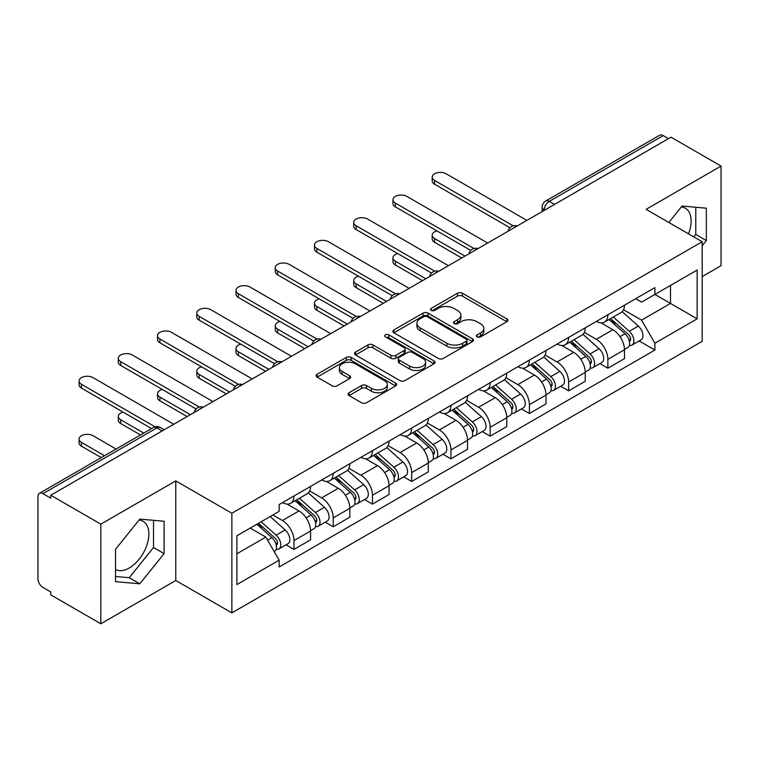 <?xml version="1.0" encoding="UTF-8"?>
<svg xmlns="http://www.w3.org/2000/svg" width="759" height="759" viewBox="0 0 759 759"><rect width="100%" height="100%" fill="white"/><g stroke="black" fill="none" stroke-linecap="round" stroke-linejoin="round"><path stroke-width="1.14" d="M477.155 336.882A2.448 1.414 0 0 0 480.608 336.882L506.841 321.74A3.491 2.011 0 0 0 507.866 320.307A3.491 2.011 0 0 0 506.841 318.884L462.402 293.23A3.491 2.011 0 0 0 457.468 293.23L431.235 308.372A2.448 1.414 0 0 0 430.524 309.368A2.448 1.414 0 0 0 431.235 310.374A2.448 1.414 0 0 0 434.698 310.374L438.085 308.41A11.176 6.451 0 0 1 453.891 308.41L457.592 310.545A11.176 6.451 0 0 1 460.865 315.108A11.176 6.451 0 0 1 457.592 319.672L454.195 321.626A2.448 1.414 0 0 0 453.484 322.632A2.448 1.414 0 0 0 454.195 323.628A2.448 1.414 0 0 0 457.658 323.628L461.045 321.664A11.176 6.451 0 0 1 476.851 321.664L480.551 323.808A11.176 6.451 0 0 1 483.825 328.362A11.176 6.451 0 0 1 480.551 332.926L477.155 334.89A2.448 1.414 0 0 0 476.443 335.886A2.448 1.414 0 0 0 477.155 336.882L477.155 334.89M681.278 207.008A27.741 16.015 -60 0 1 685.377 208.26A27.741 16.015 -60 0 1 688.489 233.819M139.02 520.076A27.741 16.015 -60 0 1 143.119 521.329A27.741 16.015 -60 0 1 147.369 543.567A27.741 16.015 -60 0 1 129.248 568.007A27.741 16.015 -60 0 1 115.539 569.478M349.093 392.716A3.491 2.011 0 0 0 348.068 394.139A3.491 2.011 0 0 0 349.093 395.572L361.559 402.763A3.491 2.011 0 0 0 366.493 402.763L395.629 385.952A3.491 2.011 0 0 0 396.653 384.519A3.491 2.011 0 0 0 395.629 383.096L351.189 357.442A3.491 2.011 0 0 0 346.256 357.442L317.12 374.263A3.491 2.011 0 0 0 316.095 375.686A3.491 2.011 0 0 0 317.12 377.109L332.176 385.809A3.491 2.011 0 0 0 337.119 385.809L349.586 378.608A3.491 2.011 0 0 0 350.611 377.185A3.491 2.011 0 0 0 349.586 375.752L342.119 371.445A9.336 5.389 0 0 1 339.377 367.631A9.336 5.389 0 0 1 345.146 362.65A9.336 5.389 0 0 1 355.326 363.817L384.576 380.705A9.336 5.389 0 0 1 387.318 384.519A9.336 5.389 0 0 1 381.549 389.5A9.336 5.389 0 0 1 371.369 388.333L366.493 385.525A3.491 2.011 0 0 0 361.559 385.525L349.093 392.716L349.093 395.572M231.865 513.264L175.775 480.883L100.824 524.156L50.777 495.257L671.003 137.18L721.05 166.079L646.099 209.351L702.189 241.732L231.865 513.264L231.865 612.883L702.189 341.341L702.189 241.732M438.332 358.438A3.491 2.011 0 0 0 443.275 358.438L472.402 341.616A3.491 2.011 0 0 0 473.426 340.193A3.491 2.011 0 0 0 472.402 338.77L427.962 313.116A3.491 2.011 0 0 0 423.029 313.116L393.902 329.937A3.491 2.011 0 0 0 392.877 331.36A3.491 2.011 0 0 0 393.902 332.784L438.332 358.438M386.359 337.413A2.448 1.414 0 0 1 388.836 337.755L388.836 334.852L434.015 360.933A3.491 2.011 0 0 1 435.04 362.356A3.491 2.011 0 0 1 434.015 363.789L404.889 380.601A3.491 2.011 0 0 1 399.946 380.601L355.506 354.946L355.506 352.1A3.491 2.011 0 0 0 354.491 353.523A3.491 2.011 0 0 0 355.506 354.946M355.506 352.1L367.973 344.899A3.491 2.011 0 0 1 372.916 344.899L390.932 355.307A3.491 2.011 0 0 0 395.875 355.307L404.139 350.525A3.491 2.011 0 0 0 405.164 349.102A3.491 2.011 0 0 0 404.139 347.679L385.382 336.844A2.448 1.414 0 0 1 384.661 335.848A2.448 1.414 0 0 1 386.17 334.548A2.448 1.414 0 0 1 388.836 334.852M100.824 524.156L100.824 623.775L50.777 594.876L50.777 591.973L42.978 587.466A7.116 4.108 -120 0 1 37.95 578.756L37.95 496.566A7.116 4.108 -120 0 1 39.421 493.312L153.356 427.535A7.116 4.108 60 0 1 156.914 427.886L42.978 493.663A7.116 4.108 -120 0 0 39.421 493.312M702.189 276.58L721.05 265.688L721.05 166.079M100.824 623.775L175.775 580.502L231.865 612.883M50.777 495.257L50.777 498.17L42.978 493.663M554.554 204.408L549.269 201.363A7.116 4.108 60 0 0 545.712 201.012L659.647 135.225A7.116 4.108 60 0 1 663.205 135.586L549.269 201.363A7.116 4.108 120 0 0 544.241 210.072L544.241 210.366M668.48 138.631L663.205 135.586M607.874 314.767A16.366 9.45 60 0 1 604.487 322.11L621.08 312.528A16.366 9.45 -120 0 0 624.467 305.184M584.316 332.385L596.299 339.311A16.366 9.45 60 0 1 607.874 359.349L624.467 349.766A16.366 9.45 -120 0 0 612.902 329.729L601.024 322.869M624.467 349.766L624.467 358.618L607.874 368.21L599.914 363.608M604.487 322.11A16.366 9.45 60 0 1 596.432 321.37M607.874 359.349L607.874 368.21M568.633 337.423A16.366 9.45 60 0 1 565.246 344.766L581.849 335.184A16.366 9.45 -120 0 0 585.236 327.841M560.673 386.265L568.633 390.857L585.236 381.274L585.236 372.413A16.366 9.45 -120 0 0 573.662 352.375L561.783 345.516M565.246 344.766A16.366 9.45 60 0 1 557.191 344.026M545.076 355.041L557.068 361.958A16.366 9.45 60 0 1 568.633 381.995L568.633 390.857M529.403 360.07A16.366 9.45 60 0 1 526.015 367.413L542.609 357.831A16.366 9.45 -120 0 0 545.996 350.487M521.442 408.911L529.403 413.513L545.996 403.93L545.996 395.069A16.366 9.45 -120 0 0 534.431 375.031L522.553 368.172M526.015 367.413A16.366 9.45 60 0 1 517.961 366.682M505.845 377.688L517.828 384.614A16.366 9.45 60 0 1 529.403 404.651L529.403 413.513M490.162 382.726A16.366 9.45 60 0 1 486.775 390.069L503.378 380.487A16.366 9.45 -120 0 0 506.765 373.143M482.202 431.567L490.162 436.159L506.765 426.577L506.765 417.725A16.366 9.45 -120 0 0 495.191 397.678L483.312 390.819M486.775 390.069A16.366 9.45 60 0 1 478.72 389.329M466.605 400.344L478.597 407.27A16.366 9.45 60 0 1 490.162 427.308L490.162 436.159M450.931 405.382A16.366 9.45 60 0 1 447.544 412.725L464.138 403.143A16.366 9.45 -120 0 0 467.525 395.79M442.971 454.224L450.931 458.815L467.525 449.233L467.525 440.372A16.366 9.45 -120 0 0 455.96 420.334L444.081 413.475M447.544 412.725A16.366 9.45 60 0 1 439.489 411.985M427.374 423L439.357 429.917A16.366 9.45 60 0 1 450.931 449.954L450.931 458.815M411.691 428.029A16.366 9.45 60 0 1 408.304 435.372L424.907 425.79A16.366 9.45 -120 0 0 428.294 418.446M403.731 476.87L411.691 481.472L428.294 471.88L428.294 463.028A16.366 9.45 -120 0 0 416.719 442.99L404.841 436.131M408.304 435.372A16.366 9.45 60 0 1 400.249 434.632M388.134 445.647L400.126 452.573A16.366 9.45 60 0 1 411.691 472.61L411.691 481.472M372.46 450.685A16.366 9.45 60 0 1 369.073 458.028L385.667 448.446A16.366 9.45 -120 0 0 389.054 441.102M364.5 499.526L372.46 504.118L389.054 494.536L389.054 485.675A16.366 9.45 -120 0 0 377.489 465.637L365.61 458.778M369.073 458.028A16.366 9.45 60 0 1 361.018 457.288M348.903 468.303L360.886 475.219A16.366 9.45 60 0 1 372.46 495.266L372.46 504.118M333.22 473.331A16.366 9.45 60 0 1 329.833 480.684L346.436 471.092A16.366 9.45 -120 0 0 349.823 463.749M325.26 522.173L333.22 526.774L349.823 517.192L349.823 508.331A16.366 9.45 -120 0 0 338.248 488.293L326.37 481.434M329.833 480.684A16.366 9.45 60 0 1 321.778 479.944M309.663 490.95L321.655 497.876A16.366 9.45 60 0 1 333.22 517.913L333.22 526.774M293.989 495.988A16.366 9.45 60 0 1 290.602 503.331L307.196 493.748A16.366 9.45 -120 0 0 310.583 486.405M286.029 544.829L293.989 549.421L310.583 539.839L310.583 530.987A16.366 9.45 -120 0 0 299.018 510.94L287.139 504.08M290.602 503.331A16.366 9.45 60 0 1 282.547 502.591M272.861 515.01L282.414 520.532A16.366 9.45 60 0 1 293.989 540.569L293.989 549.421M635.663 298.723L641.573 302.139L697.16 270.043L670.501 285.441L670.501 303.439L641.573 320.137L623.547 309.738M236.893 553.776L265.821 537.078L279.151 560.17L236.893 584.563L236.893 535.778L279.151 511.376L279.151 504.555L654.903 287.614L654.903 294.435L697.16 318.837L654.903 343.229L641.573 320.137M697.16 270.043L697.16 318.837M279.151 560.17L279.151 566.992L654.903 350.051L654.903 343.229M702.189 245.717L706.335 240.556L706.335 208.194L682.066 206.031L668.84 222.482M175.775 480.883L175.775 580.502M115.539 581.65L139.808 583.813L164.086 553.624L164.086 521.262L139.808 519.099L115.539 549.288L115.539 581.65M265.821 537.078L250.223 528.074M639.144 340.962L654.903 350.051M693.811 236.893L695.775 234.455L695.775 207.254M695.775 234.455L706.335 240.556M115.539 576.498L129.248 577.722L153.517 547.524L153.517 520.323M129.248 577.722L139.808 583.813M153.517 547.524L164.086 553.624M478.132 337.224L480.551 335.829A11.176 6.451 0 0 0 483.825 331.266L483.825 328.362M460.865 315.108L460.865 318.012A11.176 6.451 0 0 1 457.592 322.575L455.172 323.97M506.794 321.769L462.402 296.133A3.491 2.011 0 0 0 457.468 296.133L432.213 310.716M472.354 341.645L427.962 316.019A3.491 2.011 0 0 0 423.029 316.019L393.949 332.812M466.235 341.189A2.448 1.414 0 0 0 466.946 340.193A2.448 1.414 0 0 0 466.235 339.197L427.222 316.674A2.448 1.414 0 0 0 423.769 316.674L420.192 318.742A11.176 6.451 0 0 0 416.919 323.306A11.176 6.451 0 0 0 420.192 327.869L446.852 343.258A11.176 6.451 0 0 0 462.648 343.258L466.235 341.189L466.235 344.093A2.448 1.414 0 0 0 466.946 343.096L466.946 340.193M416.919 323.306L416.919 326.209A11.176 6.451 0 0 0 420.192 330.772L420.192 327.869M466.235 344.093L462.648 346.161A11.176 6.451 0 0 1 446.852 346.161L420.192 330.772M355.554 354.975L367.973 347.802L367.973 344.899M405.164 349.102L405.164 352.005A3.491 2.011 0 0 1 404.139 353.428L395.875 358.21A3.491 2.011 0 0 1 390.932 358.21L372.916 347.802A3.491 2.011 0 0 0 367.973 347.802M388.836 337.755L433.968 363.808M409.632 366.104A9.336 5.389 0 0 0 419.812 367.271A9.336 5.389 0 0 0 425.581 362.29A9.336 5.389 0 0 0 422.848 358.476L412.535 352.527A3.491 2.011 0 0 0 407.602 352.527L399.329 357.299A3.491 2.011 0 0 0 398.304 358.722A3.491 2.011 0 0 0 399.329 360.146L409.632 366.104L409.632 369.007A9.336 5.389 0 0 0 419.812 370.174A9.336 5.389 0 0 0 425.581 365.193L425.581 362.29M398.304 358.722L398.304 361.626A3.491 2.011 0 0 0 399.329 363.058L399.329 360.146M409.632 369.007L399.329 363.058M387.318 384.519L387.318 387.422A9.336 5.389 0 0 1 381.549 392.412A9.336 5.389 0 0 1 371.369 391.236L366.493 388.428A3.491 2.011 0 0 0 361.559 388.428L349.14 395.591M339.377 367.631L339.377 370.534A9.336 5.389 0 0 0 342.119 374.348L342.119 371.445M349.538 378.637L342.119 374.348M395.581 385.97L351.189 360.345A3.491 2.011 0 0 0 346.256 360.345L317.167 377.138M609.003 319.501L624.989 333.77A8.89 5.133 60 0 1 627.788 347.518L624.467 349.434M609.43 319.881L616.953 324.226M436.956 230.897A8.178 4.725 -0 0 0 432.184 235.195A8.178 4.725 -0 0 0 434.584 238.535L465.011 256.106M610.615 318.571L628.405 334.444A4.269 2.467 60 0 1 629.752 341.047A4.269 2.467 60 0 1 629.363 341.199M613.281 317.034L629.268 331.303A8.89 5.133 60 0 1 632.057 345.051A8.89 5.133 60 0 1 629.372 345.336M622.2 311.683L638.319 326.076A8.89 5.133 60 0 1 641.118 339.823L632.057 345.051M461.747 257.994L434.584 242.311A8.178 4.725 180 0 1 432.184 238.971L432.184 235.195M509.972 227.757L434.584 184.228A8.178 4.725 180 0 1 432.184 180.889L432.184 177.113A8.178 4.725 -0 0 0 434.584 180.452L513.226 225.85M526.888 220.385L446.15 173.773A8.178 4.725 -0 0 0 437.231 172.748A8.178 4.725 -0 0 0 432.184 177.113M569.772 342.157L585.758 356.417A8.89 5.133 60 0 1 588.548 370.174L585.227 372.09M570.189 342.527L577.722 346.872M397.716 253.553A8.178 4.725 -0 0 0 392.953 257.851A8.178 4.725 -0 0 0 395.344 261.191L425.78 278.752M571.385 341.218L589.174 357.1A4.269 2.467 60 0 1 590.511 363.694A4.269 2.467 60 0 1 590.122 363.855M574.041 339.681L590.037 353.95A8.89 5.133 60 0 1 592.826 367.698A8.89 5.133 60 0 1 590.141 367.992M582.959 334.33L599.088 348.723A8.89 5.133 60 0 1 601.878 362.47L592.826 367.698M422.507 280.64L395.344 264.967A8.178 4.725 180 0 1 392.953 261.627L392.953 257.851M530.532 364.804L546.518 379.073A8.89 5.133 60 0 1 549.317 392.82L545.996 394.737M530.958 365.183L538.482 369.529M358.485 276.21A8.178 4.725 -0 0 0 353.713 280.498A8.178 4.725 -0 0 0 356.113 283.838L386.54 301.408M532.144 363.874L549.933 379.747A4.269 2.467 60 0 1 551.281 386.35A4.269 2.467 60 0 1 550.892 386.502M534.81 362.337L550.797 376.606A8.89 5.133 60 0 1 553.586 390.354A8.89 5.133 60 0 1 550.901 390.638M543.729 356.986L559.848 371.379A8.89 5.133 60 0 1 562.647 385.126L553.586 390.354M383.276 303.296L356.113 287.614A8.178 4.725 180 0 1 353.713 284.274L353.713 280.498M470.741 250.404L395.344 206.875A8.178 4.725 180 0 1 392.953 203.535L392.953 199.759A8.178 4.725 -0 0 0 395.344 203.099L473.986 248.506M487.648 243.032L406.919 196.42A8.178 4.725 -0 0 0 398.001 195.395A8.178 4.725 -0 0 0 392.953 199.759M431.501 273.06L356.113 229.531A8.178 4.725 180 0 1 353.713 226.191L353.713 222.415A8.178 4.725 -0 0 0 356.113 225.755L434.755 271.162M448.417 265.688L367.679 219.076A8.178 4.725 -0 0 0 358.76 218.051A8.178 4.725 -0 0 0 353.713 222.415M491.301 387.46L507.287 401.729A8.89 5.133 60 0 1 510.076 415.477L506.756 417.393M491.718 387.84L499.251 392.185M319.245 298.856A8.178 4.725 -0 0 0 314.482 303.154A8.178 4.725 -0 0 0 316.873 306.494L347.309 324.065M492.914 386.53L510.703 402.403A4.269 2.467 60 0 1 512.04 409.006A4.269 2.467 60 0 1 511.651 409.158M495.57 384.993L511.566 399.253A8.89 5.133 60 0 1 514.355 413.01A8.89 5.133 60 0 1 511.67 413.294M504.488 379.642L520.617 394.025A8.89 5.133 60 0 1 523.406 407.782L514.355 413.01M344.036 325.953L316.873 310.27A8.178 4.725 180 0 1 314.482 306.93L314.482 303.154M452.06 410.107L468.047 424.376A8.89 5.133 60 0 1 470.846 438.123L467.525 440.04M452.487 410.486L460.011 414.831M280.014 321.512A8.178 4.725 -0 0 0 275.242 325.801A8.178 4.725 -0 0 0 277.642 329.14L308.069 346.711M453.673 409.177L471.462 425.059A4.269 2.467 60 0 1 472.81 431.653A4.269 2.467 60 0 1 472.421 431.805M456.339 407.64L472.326 421.909A8.89 5.133 60 0 1 475.115 435.657A8.89 5.133 60 0 1 472.43 435.941M465.258 402.289L481.377 416.682A8.89 5.133 60 0 1 484.176 430.429L475.115 435.657M304.805 348.599L277.642 332.916A8.178 4.725 180 0 1 275.242 329.577L275.242 325.801M412.83 432.763L428.816 447.032A8.89 5.133 60 0 1 431.605 460.779L428.285 462.696M413.247 433.142L420.78 437.488M240.774 344.159A8.178 4.725 -0 0 0 236.011 348.457A8.178 4.725 -0 0 0 238.402 351.796L268.838 369.367M414.442 431.833L432.232 447.706A4.269 2.467 60 0 1 433.569 454.309A4.269 2.467 60 0 1 433.18 454.461M417.099 430.296L433.095 444.565A8.89 5.133 60 0 1 435.884 458.313A8.89 5.133 60 0 1 433.199 458.597M426.017 424.945L442.146 439.338A8.89 5.133 60 0 1 444.935 453.085L435.884 458.313M265.565 371.255L238.402 355.573A8.178 4.725 180 0 1 236.011 352.233L236.011 348.457M392.27 295.716L316.873 252.187A8.178 4.725 180 0 1 314.482 248.848L314.482 245.072A8.178 4.725 -0 0 0 316.873 248.411L395.515 293.809M409.177 288.344L328.448 241.732A8.178 4.725 -0 0 0 319.53 240.707A8.178 4.725 -0 0 0 314.482 245.072M353.03 318.363L277.642 274.834A8.178 4.725 180 0 1 275.242 271.494L275.242 267.718A8.178 4.725 -0 0 0 277.642 271.058L356.284 316.465M369.946 310.991L289.207 264.379A8.178 4.725 -0 0 0 280.289 263.354A8.178 4.725 -0 0 0 275.242 267.718M313.799 341.019L238.402 297.49A8.178 4.725 180 0 1 236.011 294.15L236.011 290.374A8.178 4.725 -0 0 0 238.402 293.714L317.044 339.112M330.706 333.647L249.977 287.035A8.178 4.725 -0 0 0 241.058 286.01A8.178 4.725 -0 0 0 236.011 290.374M373.589 455.419L389.576 469.679A8.89 5.133 60 0 1 392.375 483.436L389.054 485.352M374.016 455.789L381.54 460.134M201.543 366.815A8.178 4.725 -0 0 0 196.771 371.113A8.178 4.725 -0 0 0 199.171 374.453L229.597 392.014M375.202 454.489L392.991 470.362A4.269 2.467 60 0 1 394.338 476.956A4.269 2.467 60 0 1 393.949 477.117M377.868 452.943L393.855 467.212A8.89 5.133 60 0 1 396.644 480.959A8.89 5.133 60 0 1 393.959 481.253M386.786 447.592L402.906 461.984A8.89 5.133 60 0 1 405.704 475.732L396.644 480.959M226.334 393.902L199.171 378.229A8.178 4.725 180 0 1 196.771 374.889L196.771 371.113M274.559 363.665L199.171 320.137A8.178 4.725 180 0 1 196.771 316.797L196.771 313.021A8.178 4.725 -0 0 0 199.171 316.361L277.813 361.768M291.475 356.294L210.736 309.681A8.178 4.725 -0 0 0 201.818 308.666A8.178 4.725 -0 0 0 196.771 313.021M334.358 478.066L350.345 492.335A8.89 5.133 60 0 1 353.134 506.082L349.823 507.999M334.776 478.445L342.309 482.79M162.303 389.471A8.178 4.725 -0 0 0 157.54 393.76A8.178 4.725 -0 0 0 159.931 397.099L190.367 414.67M335.971 477.136L353.76 493.008A4.269 2.467 60 0 1 355.098 499.612A4.269 2.467 60 0 1 354.709 499.764M338.628 475.599L354.624 489.868A8.89 5.133 60 0 1 357.413 503.615A8.89 5.133 60 0 1 354.728 503.9M347.546 470.248L363.675 484.64A8.89 5.133 60 0 1 366.464 498.388L357.413 503.615M187.093 416.558L159.931 400.875A8.178 4.725 180 0 1 157.54 397.536L157.54 393.76M235.328 386.322L159.931 342.793A8.178 4.725 180 0 1 157.54 339.453L157.54 335.677A8.178 4.725 -0 0 0 159.931 339.017L238.573 384.424M252.235 378.95L171.506 332.338A8.178 4.725 -0 0 0 162.587 331.313A8.178 4.725 -0 0 0 157.54 335.677M295.118 500.722L311.105 514.991A8.89 5.133 60 0 1 313.903 528.738L310.583 530.655M295.545 501.101L303.069 505.447M123.072 412.118A8.178 4.725 -0 0 0 118.3 416.416A8.178 4.725 -0 0 0 120.7 419.755L143.764 433.076M296.731 499.792L314.52 515.665A4.269 2.467 60 0 1 315.867 522.268A4.269 2.467 60 0 1 315.478 522.42M299.397 498.255L315.383 512.515A8.89 5.133 60 0 1 318.173 526.272A8.89 5.133 60 0 1 315.488 526.556M308.315 492.904L324.435 507.287A8.89 5.133 60 0 1 327.233 521.044L318.173 526.272M140.491 434.954L120.7 423.531A8.178 4.725 180 0 1 118.3 420.192L118.3 416.416M196.088 408.978L120.7 365.449A8.178 4.725 180 0 1 118.3 362.109L118.3 358.333A8.178 4.725 -0 0 0 120.7 361.673L199.342 407.071M213.004 401.606L132.265 354.994A8.178 4.725 -0 0 0 123.347 353.969A8.178 4.725 -0 0 0 118.3 358.333M256.865 524.241L271.874 537.638A8.89 5.133 60 0 1 274.663 551.385L274.227 551.641M257.016 524.156L263.838 528.093M116.099 449.043L93.034 435.723A8.178 4.725 -0 0 0 84.116 434.698A8.178 4.725 -0 0 0 79.069 439.063A8.178 4.725 -0 0 0 81.46 442.402L104.524 455.723M258.477 523.312L275.289 538.321A4.269 2.467 60 0 1 276.627 544.915A4.269 2.467 60 0 1 276.238 545.066M261.143 521.775L276.153 535.171A8.89 5.133 60 0 1 278.942 548.918A8.89 5.133 60 0 1 276.257 549.203M270.195 516.547L285.204 529.943A8.89 5.133 60 0 1 287.993 543.691L278.942 548.918M101.26 457.611L81.46 446.178A8.178 4.725 180 0 1 79.069 442.839L79.069 439.063M151.563 428.569L81.46 388.096A8.178 4.725 180 0 1 79.069 384.756L79.069 380.98A8.178 4.725 -0 0 0 81.46 384.32L155.073 426.824M173.764 424.253L93.034 377.64A8.178 4.725 -0 0 0 84.116 376.616A8.178 4.725 -0 0 0 79.069 380.98M544.488 210.215L544.241 210.072A7.116 4.108 0 0 1 542.154 207.169L542.154 211.562M333.22 517.913L349.823 508.331M372.46 495.266L389.054 485.675M411.691 472.61L428.294 463.028M450.931 449.954L467.525 440.372M490.162 427.308L506.765 417.725M529.403 404.651L545.996 395.069M568.633 381.995L585.236 372.413M293.989 540.569L310.583 530.987M282.414 520.532L299.018 510.94M321.655 497.876L338.248 488.293M360.886 475.219L377.489 465.637M400.126 452.573L416.719 442.99M439.357 429.917L455.96 420.334M478.597 407.27L495.191 397.678M517.828 384.614L534.431 375.031M557.068 361.958L573.662 352.375M596.299 339.311L612.902 329.729M516.632 226.296A7.116 4.108 120 0 0 513.492 228.117M477.402 248.952A7.116 4.108 120 0 0 474.261 250.764M438.161 271.608A7.116 4.108 120 0 0 435.021 273.42M398.93 294.255A7.116 4.108 120 0 0 395.79 296.067M359.69 316.911A7.116 4.108 120 0 0 356.55 318.723M320.459 339.567A7.116 4.108 120 0 0 317.319 341.379M281.219 362.214A7.116 4.108 120 0 0 278.079 364.026M241.988 384.87A7.116 4.108 120 0 0 238.848 386.682M202.748 407.517A7.116 4.108 120 0 0 199.608 409.329M162.198 430.932L156.914 427.886A7.116 4.108 120 0 1 160.472 427.535A7.116 7.116 0 0 0 153.356 427.535M480.551 335.829L480.551 332.926M454.195 323.628L454.195 321.626M457.592 322.575L457.592 319.672M431.235 310.374L431.235 308.372M457.468 296.133L457.468 293.23M462.402 296.133L462.402 293.23M506.841 321.74L506.841 318.884M393.902 332.784L393.902 329.937M423.029 316.019L423.029 313.116M427.962 316.019L427.962 313.116M472.402 341.616L472.402 338.77M446.852 346.161L446.852 343.258M462.648 346.161L462.648 343.258M372.916 347.802L372.916 344.899M390.932 358.21L390.932 355.307M395.875 358.21L395.875 355.307M404.139 353.428L404.139 350.525M434.015 363.789L434.015 360.933M361.559 388.428L361.559 385.525M366.493 388.428L366.493 385.525M371.369 391.236L371.369 388.333M349.586 378.608L349.586 375.752M317.12 377.109L317.12 374.263M346.256 360.345L346.256 357.442M351.189 360.345L351.189 357.442M395.629 385.952L395.629 383.096M624.989 333.77L620.008 336.645M630.634 339.093L629.031 340.013M638.319 326.076L629.268 331.303M434.584 242.311L434.584 238.535M434.584 180.452L434.584 184.228M585.758 356.417L580.768 359.301M591.394 361.739L589.79 362.669M599.088 348.723L590.037 353.95M395.344 264.967L395.344 261.191M546.518 379.073L541.537 381.948M552.163 384.396L550.56 385.325M559.848 371.379L550.797 376.606M356.113 287.614L356.113 283.838M395.344 203.099L395.344 206.875M356.113 225.755L356.113 229.531M507.287 401.729L502.306 404.604M512.923 407.052L511.319 407.972M520.617 394.025L511.566 399.253M316.873 310.27L316.873 306.494M468.047 424.376L463.066 427.26M473.692 429.698L472.089 430.628M481.377 416.682L472.326 421.909M277.642 332.916L277.642 329.14M428.816 447.032L423.835 449.907M434.452 452.355L432.848 453.275M442.146 439.338L433.095 444.565M238.402 355.573L238.402 351.796M316.873 248.411L316.873 252.187M277.642 271.058L277.642 274.834M238.402 293.714L238.402 297.49M389.576 469.679L384.595 472.563M395.221 475.001L393.617 475.931M402.906 461.984L393.855 467.212M199.171 378.229L199.171 374.453M199.171 316.361L199.171 320.137M350.345 492.335L345.364 495.21M355.98 497.657L354.377 498.587M363.675 484.64L354.624 489.868M159.931 400.875L159.931 397.099M159.931 339.017L159.931 342.793M311.105 514.991L306.124 517.866M316.75 520.313L315.146 521.234M324.435 507.287L315.383 512.515M120.7 423.531L120.7 419.755M120.7 361.673L120.7 365.449M271.874 537.638L267.576 540.123M277.509 542.96L275.906 543.89M285.204 529.943L276.153 535.171M81.46 446.178L81.46 442.402M81.46 384.32L81.46 388.096M517.24 225.954A7.116 7.116 0 0 0 508.113 231.22M477.999 248.601A7.116 7.116 0 0 0 468.872 253.876M438.768 271.257A7.116 7.116 0 0 0 429.641 276.523M399.528 293.913A7.116 7.116 0 0 0 390.401 299.179M360.297 316.56A7.116 7.116 0 0 0 351.17 321.835M321.057 339.216A7.116 7.116 0 0 0 311.93 344.482M281.826 361.863A7.116 7.116 0 0 0 272.699 367.138M242.586 384.519A7.116 7.116 0 0 0 233.459 389.784M203.355 407.175A7.116 7.116 0 0 0 194.228 412.441M164.276 429.727L160.472 427.535M545.712 201.012A7.116 7.116 0 0 0 542.154 207.169"/></g></svg>
